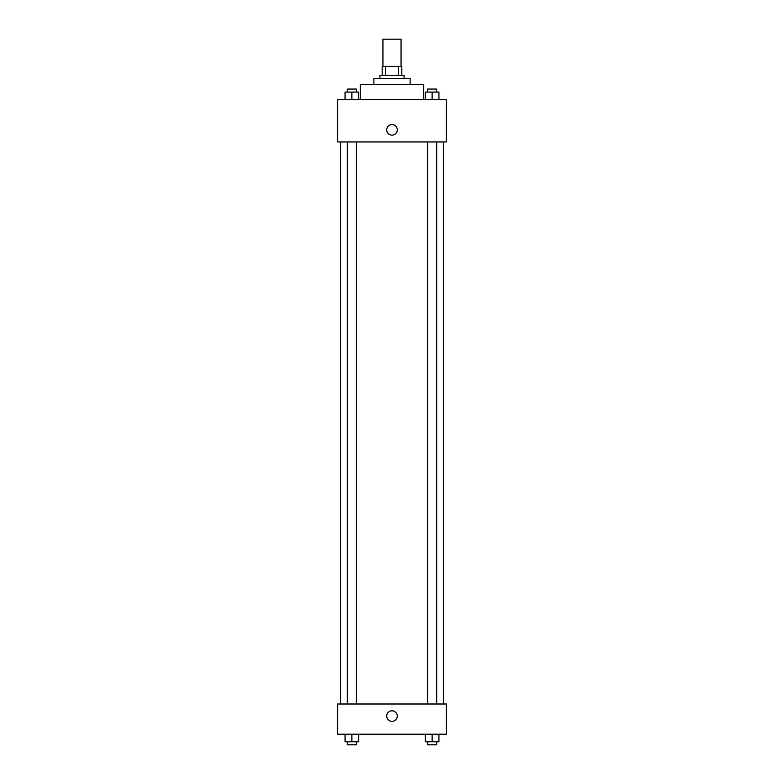 <?xml version="1.0" encoding="UTF-8"?>
<svg xmlns="http://www.w3.org/2000/svg" width="784" height="784" viewBox="0 0 784 784"><rect width="100%" height="100%" fill="white"/><g stroke="black" fill="none" stroke-linecap="round" stroke-linejoin="round"><path stroke-width="1.18" d="M401.065 66.395L401.065 39.2L382.935 39.2L382.935 66.395M385.64 75.46L385.64 66.395L382.18 66.395L382.18 75.46L382.18 66.395M385.64 66.395L401.82 66.395L401.82 75.46M398.36 75.46L398.36 66.395M379.917 78.488L379.917 75.46L404.083 75.46L404.083 78.488M373.87 84.525L373.87 78.488L410.13 78.488L410.13 84.525M360.268 99.637L360.268 84.525L423.732 84.525L423.732 99.637M337.61 99.637L446.39 99.637L446.39 141.943L337.61 141.943L337.61 99.637M386.708 129.86A5.292 5.292 0 0 1 394.646 125.273A5.292 5.292 0 0 1 394.646 134.436A5.292 5.292 0 0 1 386.708 129.86M337.61 704.003L446.39 704.003L446.39 734.226L337.61 734.226L337.61 704.003M392 721.378A5.292 5.292 0 0 1 387.423 713.45A5.292 5.292 0 0 1 396.577 713.45A5.292 5.292 0 0 1 392 721.378M425.33 734.226L425.33 741.782L438.932 741.782L438.932 734.226L438.932 741.782M432.131 741.782L432.131 734.226M436.659 741.782L436.659 744.8L427.594 744.8L427.594 741.782M345.068 734.226L345.068 741.782L358.67 741.782L358.67 734.226L358.67 741.782M351.869 741.782L351.869 734.226M356.406 741.782L356.406 744.8L347.341 744.8L347.341 741.782M425.33 99.637L425.33 92.081L438.932 92.081L438.932 99.637L438.932 92.081M432.131 99.637L432.131 92.081M436.659 92.081L436.659 89.062L427.594 89.062L427.594 92.081M345.068 99.637L345.068 92.081L358.67 92.081L358.67 99.637L358.67 92.081M351.869 99.637L351.869 92.081M356.406 92.081L356.406 89.062L347.341 89.062L347.341 92.081M443.372 704.003L443.372 141.943M340.628 704.003L340.628 141.943M427.594 141.943L427.594 704.003M436.659 141.943L436.659 704.003M356.406 704.003L356.406 141.943M347.341 704.003L347.341 141.943"/></g></svg>
